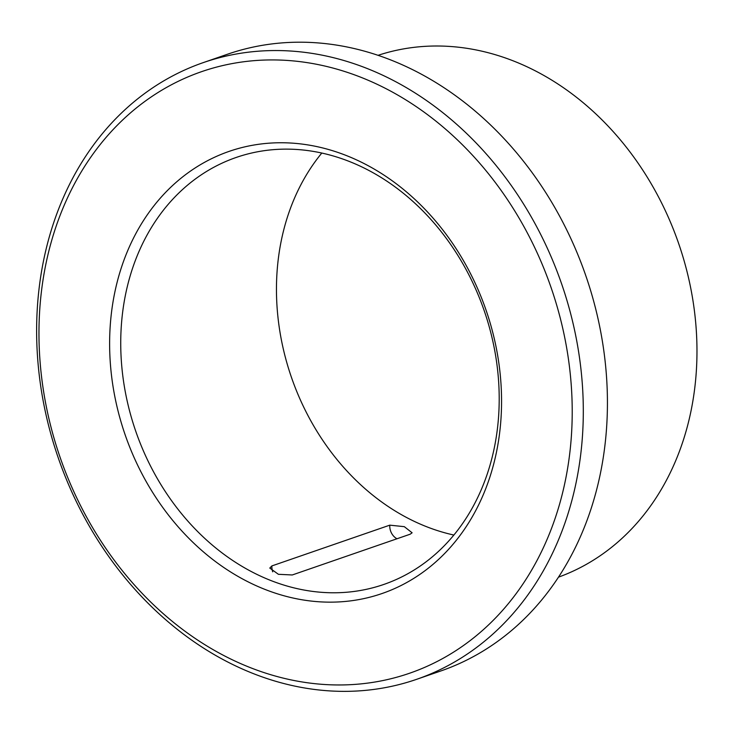 <?xml version="1.0" encoding="UTF-8"?>
<svg xmlns="http://www.w3.org/2000/svg" width="733" height="733" viewBox="0 0 733 733"><rect width="100%" height="100%" fill="white"/><g stroke="black" fill="none" stroke-linecap="round" stroke-linejoin="round"><path stroke-width="1.1" d="M389.791 525.158L271.897 565.913L269.79 568.075L278.403 574.305L292.275 574.965L410.159 534.21L412.111 532.79L404.314 526.67L389.791 525.158A12.553 10.244 -109.1 0 0 396.974 538.764M453.864 535.044A225.892 184.359 70.9 0 1 291.45 377.367A225.892 184.359 70.9 0 1 321.805 153.05M356.852 164.623A225.892 184.359 70.9 0 1 498.669 382.159A225.892 184.359 70.9 0 1 383.78 584.458A225.892 184.359 70.9 0 1 135.733 431.196A225.892 184.359 70.9 0 1 236.163 157.467A225.892 184.359 70.9 0 1 356.852 164.623M371.631 81.775A318.259 259.748 70.9 0 1 496.259 617.223A318.259 259.748 70.9 0 1 48.873 418.433A318.259 259.748 70.9 0 1 371.631 81.775M377.687 72.924A326.295 266.299 70.9 0 1 582.533 387.143A326.295 266.299 70.9 0 1 416.582 679.344A326.295 266.299 70.9 0 1 58.292 457.969A326.295 266.299 70.9 0 1 203.362 62.58A326.295 266.299 70.9 0 1 377.687 72.924M203.362 62.58L227.487 54.233A326.295 266.299 70.9 0 1 401.812 64.586A326.295 266.299 70.9 0 1 606.658 378.796A326.295 266.299 70.9 0 1 440.707 671.007L416.582 679.344M378.054 55.323A276.094 225.333 70.9 0 1 522.995 64.944A276.094 225.333 70.9 0 1 696.213 329.19A276.094 225.333 70.9 0 1 558.464 577.164M354.131 158.804A233.928 190.919 70.9 0 1 445.728 552.37A233.928 190.919 70.9 0 1 116.904 406.256A233.928 190.919 70.9 0 1 354.131 158.804M271.897 565.913A12.553 10.244 -109.1 0 0 272.731 571.832"/></g></svg>
